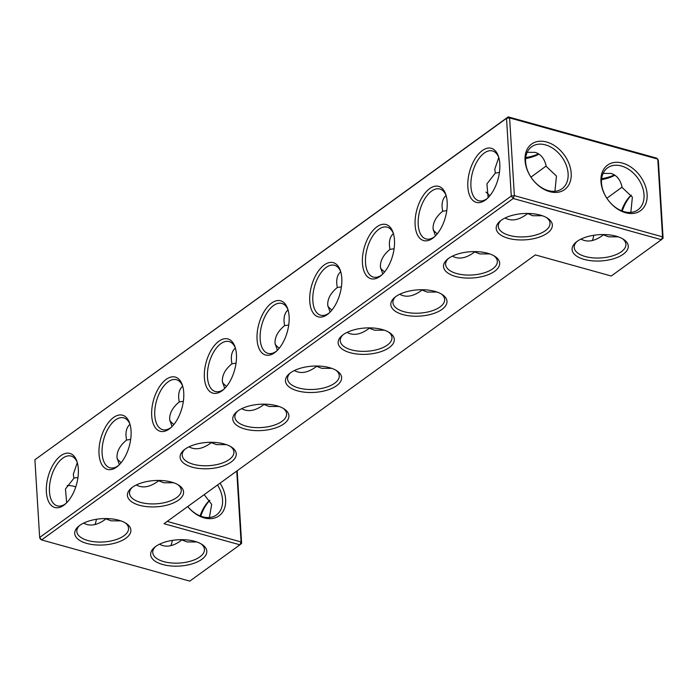 <?xml version="1.0" encoding="UTF-8"?>
<svg xmlns="http://www.w3.org/2000/svg" width="698" height="698" viewBox="0 0 698 698"><rect width="100%" height="100%" fill="white"/><g stroke="black" fill="none" stroke-linecap="round" stroke-linejoin="round"><path stroke-width="1.05" d="M616.203 236.212A28.129 13.166 -3.5 0 1 623.584 239.388A28.129 13.166 -3.5 0 1 623.262 254.22A28.129 13.166 -3.5 0 1 585.072 259.639A28.129 13.166 -3.5 0 1 575.937 242.302A28.129 13.166 -3.5 0 1 616.203 236.212M576.906 241.534A25.913 12.128 176.5 0 0 574.201 247.424A25.913 12.128 176.5 0 0 592.689 257.832A25.913 12.128 176.5 0 0 621.325 251.751A25.913 12.128 176.5 0 0 625.932 244.265A25.913 12.128 176.5 0 0 622.529 238.751M236.744 471.063L241.072 541.936L239.929 544.815L189.777 581.12L41.592 539.938L513.213 198.502L661.399 239.693L611.247 276.007L535.331 254.901L164.021 523.718L239.929 544.815L241.63 543.358L241.072 541.936L167.206 521.406M329.552 367.671A28.129 13.166 -3.5 0 1 336.933 370.847A28.129 13.166 -3.5 0 1 336.619 385.68A28.129 13.166 -3.5 0 1 298.43 391.098A28.129 13.166 -3.5 0 1 289.295 373.762A28.129 13.166 -3.5 0 1 329.552 367.671M382.242 329.526A28.129 13.166 -3.5 0 1 389.615 332.71A28.129 13.166 -3.5 0 1 389.301 347.543A28.129 13.166 -3.5 0 1 351.111 352.961A28.129 13.166 -3.5 0 1 341.976 335.625A28.129 13.166 -3.5 0 1 382.242 329.526M276.87 405.808A28.129 13.166 -3.5 0 1 284.252 408.993A28.129 13.166 -3.5 0 1 283.938 423.817A28.129 13.166 -3.5 0 1 245.748 429.235A28.129 13.166 -3.5 0 1 236.613 411.907A28.129 13.166 -3.5 0 1 276.87 405.808M434.924 291.389A28.129 13.166 -3.5 0 1 442.305 294.573A28.129 13.166 -3.5 0 1 441.982 309.397A28.129 13.166 -3.5 0 1 403.793 314.815A28.129 13.166 -3.5 0 1 394.658 297.488A28.129 13.166 -3.5 0 1 434.924 291.389M487.605 253.252A28.129 13.166 -3.5 0 1 494.987 256.428A28.129 13.166 -3.5 0 1 494.664 271.26A28.129 13.166 -3.5 0 1 456.475 276.678A28.129 13.166 -3.5 0 1 447.348 259.342A28.129 13.166 -3.5 0 1 487.605 253.252M171.507 482.091A28.129 13.166 -3.5 0 1 178.889 485.267A28.129 13.166 -3.5 0 1 178.566 500.1A28.129 13.166 -3.5 0 1 140.377 505.518A28.129 13.166 -3.5 0 1 131.241 488.181A28.129 13.166 -3.5 0 1 171.507 482.091M224.189 443.954A28.129 13.166 -3.5 0 1 231.57 447.13A28.129 13.166 -3.5 0 1 231.247 461.963A28.129 13.166 -3.5 0 1 193.058 467.381A28.129 13.166 -3.5 0 1 183.932 450.044A28.129 13.166 -3.5 0 1 224.189 443.954M547.354 233.115A28.129 13.166 -3.5 0 1 509.165 238.541A28.129 13.166 -3.5 0 1 500.03 221.205A28.129 13.166 -3.5 0 1 540.287 215.106A28.129 13.166 -3.5 0 1 547.668 218.291A28.129 13.166 -3.5 0 1 547.354 233.115M194.733 541.334A28.129 13.166 -3.5 0 1 202.115 544.51A28.129 13.166 -3.5 0 1 197.621 561.777A28.129 13.166 -3.5 0 1 161.037 564.01A28.129 13.166 -3.5 0 1 154.476 547.424A28.129 13.166 -3.5 0 1 194.733 541.334M118.826 520.228A28.129 13.166 -3.5 0 1 126.198 523.413A28.129 13.166 -3.5 0 1 121.714 540.671A28.129 13.166 -3.5 0 1 85.121 542.913A28.129 13.166 -3.5 0 1 78.56 526.327A28.129 13.166 -3.5 0 1 118.826 520.228M618.219 236.84L608.551 236.823L603.351 234.825L601.877 235.95C594.015 241.403 587.062 242.45 581.006 239.091M34.9 459.755L39.655 537.469L40.214 538.891L41.592 539.938L39.655 537.469L511.276 196.042L513.213 198.502L514.365 195.632L662.542 236.823L661.399 239.693L663.1 238.245L658.345 160.531L657.786 159.109L509.61 117.918L506.521 118.328L34.9 459.755L508.223 116.88L656.408 158.062L657.786 159.109L662.542 236.823L663.1 238.245M290.263 372.994A25.913 12.128 176.5 0 0 287.559 378.883A25.913 12.128 176.5 0 0 306.047 389.292A25.913 12.128 176.5 0 0 334.674 383.211A25.913 12.128 176.5 0 0 339.28 375.725A25.913 12.128 176.5 0 0 335.886 370.21M342.945 334.857A25.913 12.128 176.5 0 0 340.24 340.746A25.913 12.128 176.5 0 0 358.728 351.155A25.913 12.128 176.5 0 0 387.355 345.074A25.913 12.128 176.5 0 0 391.962 337.579A25.913 12.128 176.5 0 0 388.568 332.065M237.573 411.139A25.913 12.128 176.5 0 0 234.877 417.029A25.913 12.128 176.5 0 0 253.365 427.438A25.913 12.128 176.5 0 0 281.992 421.356A25.913 12.128 176.5 0 0 286.599 413.862A25.913 12.128 176.5 0 0 283.196 408.347M395.626 296.72A25.913 12.128 176.5 0 0 392.922 302.609A25.913 12.128 176.5 0 0 411.41 313.018A25.913 12.128 176.5 0 0 440.045 306.937A25.913 12.128 176.5 0 0 444.652 299.442A25.913 12.128 176.5 0 0 441.249 293.928M448.308 258.574A25.913 12.128 176.5 0 0 445.612 264.463A25.913 12.128 176.5 0 0 464.091 274.872A25.913 12.128 176.5 0 0 492.727 268.791A25.913 12.128 176.5 0 0 497.334 261.305A25.913 12.128 176.5 0 0 493.931 255.791M132.21 487.422A25.913 12.128 176.5 0 0 129.505 493.312A25.913 12.128 176.5 0 0 147.993 503.712A25.913 12.128 176.5 0 0 176.629 497.63A25.913 12.128 176.5 0 0 181.236 490.144A25.913 12.128 176.5 0 0 177.833 484.63M184.891 449.276A25.913 12.128 176.5 0 0 182.195 455.166A25.913 12.128 176.5 0 0 200.675 465.575A25.913 12.128 176.5 0 0 229.31 459.493A25.913 12.128 176.5 0 0 233.917 452.007A25.913 12.128 176.5 0 0 230.514 446.484M500.998 220.437A25.913 12.128 176.5 0 0 498.293 226.326A25.913 12.128 176.5 0 0 516.782 236.735A25.913 12.128 176.5 0 0 545.408 230.654A25.913 12.128 176.5 0 0 550.015 223.159A25.913 12.128 176.5 0 0 546.613 217.645M201.059 543.873A25.913 12.128 -3.5 0 1 204.462 549.387A25.913 12.128 -3.5 0 1 179.342 563.068A25.913 12.128 -3.5 0 1 152.74 552.546A25.913 12.128 -3.5 0 1 155.436 546.656M125.151 522.767A25.913 12.128 -3.5 0 1 128.545 528.281A25.913 12.128 -3.5 0 1 103.426 541.971A25.913 12.128 -3.5 0 1 76.824 531.448A25.913 12.128 -3.5 0 1 79.528 525.559M606.867 198.232L622.093 187.108M603.081 173.427L611.047 173.453C616.84 175.233 620.548 179.927 622.18 187.535L632.379 197.141L630.852 212.384M621.569 210.805A25.835 13.55 105.5 0 1 631.236 195.187A25.835 13.55 105.5 0 1 631.289 195.143M621.368 165.976A25.913 18.427 -125.9 0 1 642.134 186.209A25.913 18.427 -125.9 0 1 637.963 209.819A25.913 18.427 -125.9 0 1 607.836 199.645A25.913 18.427 -125.9 0 1 607.574 167.843A25.913 18.427 -125.9 0 1 621.368 165.976M530.951 177.135L546.176 166.011M527.173 152.33L535.13 152.356C540.924 154.136 544.632 158.821 546.264 166.429L556.463 176.044L554.936 191.287M542.311 215.734L532.635 215.726L527.609 213.457M593.745 235.278A25.913 18.427 -125.9 0 1 592.297 240.548M241.63 543.358L237.189 470.74M209.871 500.344A28.06 14.71 -74.5 0 0 200.771 516.188M220.036 483.156A28.129 20.015 -125.9 0 1 219.059 515.831A28.129 20.015 -125.9 0 1 187.718 506.556M622.241 211.066A28.06 14.71 105.5 0 1 631.332 195.222M511.276 196.042L514.365 195.632L509.61 117.918L508.223 116.88L506.521 118.328L511.276 196.042M546.604 142.008A28.129 20.015 -125.9 0 1 568.861 184.778A28.129 20.015 -125.9 0 1 528.892 173.671A28.129 20.015 -125.9 0 1 546.604 142.008M622.511 163.105A28.129 20.015 -125.9 0 1 644.778 205.884A28.129 20.015 -125.9 0 1 604.808 194.768A28.129 20.015 -125.9 0 1 622.511 163.105M60.839 455.707A28.06 14.71 -74.5 0 0 46.452 493.024A28.06 14.71 -74.5 0 0 65.167 504.183A28.06 14.71 -74.5 0 0 77.007 461.587A28.06 14.71 -74.5 0 0 60.839 455.707M113.521 417.509A28.129 14.754 105.5 0 1 129.723 423.398A28.129 14.754 105.5 0 1 117.857 466.107A28.129 14.754 105.5 0 1 99.099 454.921A28.129 14.754 105.5 0 1 113.521 417.509M166.203 379.363A28.129 14.754 105.5 0 1 182.414 385.261A28.129 14.754 105.5 0 1 170.539 427.961A28.129 14.754 105.5 0 1 151.78 416.776A28.129 14.754 105.5 0 1 166.203 379.363M218.884 341.226A28.129 14.754 105.5 0 1 235.095 347.124A28.129 14.754 105.5 0 1 223.22 389.824A28.129 14.754 105.5 0 1 204.462 378.639A28.129 14.754 105.5 0 1 218.884 341.226M271.566 303.08A28.129 14.754 105.5 0 1 287.777 308.978A28.129 14.754 105.5 0 1 275.911 351.687A28.129 14.754 105.5 0 1 257.143 340.502A28.129 14.754 105.5 0 1 271.566 303.08M324.256 264.943A28.129 14.754 105.5 0 1 340.458 270.841A28.129 14.754 105.5 0 1 328.592 313.542A28.129 14.754 105.5 0 1 309.833 302.356A28.129 14.754 105.5 0 1 324.256 264.943M376.937 226.806A28.129 14.754 105.5 0 1 393.149 232.704A28.129 14.754 105.5 0 1 381.274 275.405A28.129 14.754 105.5 0 1 362.515 264.219A28.129 14.754 105.5 0 1 376.937 226.806M429.619 188.661A28.129 14.754 105.5 0 1 445.83 194.559A28.129 14.754 105.5 0 1 433.955 237.268A28.129 14.754 105.5 0 1 415.197 226.073A28.129 14.754 105.5 0 1 429.619 188.661M482.309 150.585A28.06 14.71 105.5 0 1 498.477 156.474A28.06 14.71 105.5 0 1 486.637 199.061A28.06 14.71 105.5 0 1 467.922 187.902A28.06 14.71 105.5 0 1 482.309 150.585M331.663 368.326L321.865 368.352L316.63 366.337L315.234 367.41C307.373 372.863 300.419 373.91 294.364 370.551M384.345 330.189L374.547 330.206L369.312 328.2L367.916 329.264C360.055 334.726 353.101 335.773 347.046 332.405M278.982 406.472L269.175 406.489L263.949 404.482L262.544 405.547C254.691 411 247.729 412.047 241.674 408.688M437.035 292.043L427.228 292.069L422.002 290.063L420.597 291.127C412.736 296.58 405.782 297.627 399.727 294.268M489.717 253.906L479.91 253.932L474.684 251.917L473.279 252.981C465.418 258.443 458.464 259.49 452.409 256.131M173.619 482.746L163.812 482.772L158.577 480.765L157.181 481.829C149.32 487.283 142.366 488.33 136.311 484.97M226.3 444.609L216.493 444.626L211.267 442.619L209.862 443.684C202.001 449.146 195.047 450.193 188.992 446.825M527.435 213.728L525.96 214.844C518.108 220.306 511.145 221.353 505.099 217.985M182.056 539.676L180.407 541.063C172.554 546.525 165.592 547.572 159.537 544.213M181.881 539.947L187.081 541.945L196.749 541.953M106.14 518.579L104.499 519.966C96.638 525.428 89.684 526.475 83.629 523.107M105.965 518.841L111.174 520.848L120.841 520.856M601.536 179.622A25.913 12.128 176.5 0 0 614.825 175.181M499.419 172.432L495.318 173.113L494.795 169.152L498.773 157.46M525.629 158.525A25.913 12.128 176.5 0 0 538.908 154.075M545.461 144.879A25.913 18.427 -125.9 0 1 566.218 165.112A25.913 18.427 -125.9 0 1 562.047 188.722A25.913 18.427 -125.9 0 1 531.928 178.54A25.913 18.427 -125.9 0 1 531.658 146.746A25.913 18.427 -125.9 0 1 545.461 144.879M485.974 192.055L489.874 195.71M488.129 197.656L486.934 183.862L495.318 173.113M209.819 500.265A25.835 13.55 -74.5 0 0 209.766 500.309A25.835 13.55 -74.5 0 0 200.108 515.927M217.488 485.005A25.913 18.427 -125.9 0 1 216.493 514.941A25.913 18.427 -125.9 0 1 187.745 506.539M77.321 462.634A25.835 13.55 -74.5 0 0 71.091 456.073A25.835 13.55 -74.5 0 0 62.785 458.176A25.835 13.55 -74.5 0 0 49.689 484.63A25.835 13.55 -74.5 0 0 57.253 505.858A25.835 13.55 -74.5 0 0 65.978 503.45M118.669 465.374A25.913 13.585 105.5 0 1 109.918 467.791A25.913 13.585 105.5 0 1 102.327 446.502A25.913 13.585 105.5 0 1 115.458 419.969A25.913 13.585 105.5 0 1 123.799 417.866A25.913 13.585 105.5 0 1 130.046 424.445M171.35 427.237A25.913 13.585 105.5 0 1 162.599 429.654A25.913 13.585 105.5 0 1 155.008 408.356A25.913 13.585 105.5 0 1 168.148 381.832A25.913 13.585 105.5 0 1 176.481 379.721A25.913 13.585 105.5 0 1 182.728 386.308M224.041 389.091A25.913 13.585 105.5 0 1 215.289 391.508A25.913 13.585 105.5 0 1 207.69 370.219A25.913 13.585 105.5 0 1 220.83 343.686A25.913 13.585 105.5 0 1 229.162 341.584A25.913 13.585 105.5 0 1 235.409 348.162M276.722 350.954A25.913 13.585 105.5 0 1 267.971 353.371A25.913 13.585 105.5 0 1 260.38 332.082A25.913 13.585 105.5 0 1 273.511 305.55A25.913 13.585 105.5 0 1 281.852 303.438A25.913 13.585 105.5 0 1 288.1 310.025M329.404 312.817A25.913 13.585 105.5 0 1 320.652 315.226A25.913 13.585 105.5 0 1 313.062 293.937A25.913 13.585 105.5 0 1 326.193 267.413A25.913 13.585 105.5 0 1 334.534 265.301A25.913 13.585 105.5 0 1 340.781 271.888M382.085 274.672A25.913 13.585 105.5 0 1 373.334 277.089A25.913 13.585 105.5 0 1 365.743 255.8A25.913 13.585 105.5 0 1 378.874 229.267A25.913 13.585 105.5 0 1 387.216 227.164A25.913 13.585 105.5 0 1 393.463 233.743M434.767 236.535A25.913 13.585 105.5 0 1 426.024 238.952A25.913 13.585 105.5 0 1 418.425 217.663A25.913 13.585 105.5 0 1 431.565 191.13A25.913 13.585 105.5 0 1 439.897 189.018A25.913 13.585 105.5 0 1 446.144 195.606M487.448 198.328A25.835 13.55 105.5 0 1 478.723 200.736A25.835 13.55 105.5 0 1 471.15 179.508A25.835 13.55 105.5 0 1 484.246 153.054A25.835 13.55 105.5 0 1 492.561 150.951A25.835 13.55 105.5 0 1 498.791 157.512M67.148 485.616A25.913 18.427 -125.9 0 1 73.831 486.305A25.913 18.427 -125.9 0 1 75.759 486.934M96.368 519.303A25.913 18.427 -125.9 0 1 94.919 524.573M172.284 540.4A25.913 18.427 -125.9 0 1 170.827 545.67M341.409 286.861L337.274 287.524L336.741 283.493C336.453 278.127 337.788 274.227 340.746 271.792M327.868 306.439L331.847 310.165M330.067 312.163L327.72 305.078C327.493 298.788 330.686 292.933 337.274 287.524M277.385 350.3L275.038 343.224C274.811 336.933 277.996 331.079 284.592 325.661L284.06 321.638C283.772 316.273 285.107 312.372 288.065 309.938M288.728 324.998L284.592 325.661M275.187 344.576L279.165 348.311M394.091 248.715L389.964 249.378L389.423 245.356C389.144 239.99 390.479 236.09 393.428 233.656M380.55 268.302L384.537 272.028M382.757 274.017L380.401 266.941C380.183 260.651 383.368 254.796 389.964 249.378M224.704 388.437L222.357 381.361C222.13 375.07 225.314 369.216 231.911 363.798L231.37 359.775C231.09 354.41 232.425 350.509 235.374 348.075M236.046 363.143L231.911 363.798M222.505 382.722L226.484 386.448M446.781 210.578L442.645 211.241L442.104 207.21C441.825 201.844 443.16 197.944 446.109 195.519M433.231 230.157L437.218 233.882M435.439 235.88L433.083 228.804C432.865 222.514 436.049 216.659 442.645 211.241M183.356 401.28L179.229 401.943L178.688 397.912C178.409 392.546 179.744 388.646 182.693 386.212M169.815 420.859L173.802 424.585M172.022 426.583L169.666 419.498C169.448 413.207 172.633 407.362 179.229 401.943M119.341 464.72L116.985 457.644C116.767 451.353 119.951 445.499 126.547 440.08L126.006 436.058C125.727 430.692 127.062 426.792 130.011 424.358M130.674 439.417L126.547 440.08M117.133 458.996L121.12 462.73M209.383 517.506L211.686 504.401L204.174 494.646M77.958 477.554L74.11 477.99L65.464 488.975L66.668 502.778M77.303 462.582L73.325 474.274L73.848 478.235M601.632 178.697A28.129 13.166 176.5 0 0 614.371 174.893M525.716 157.6A28.129 13.166 176.5 0 0 538.463 153.787"/></g></svg>
